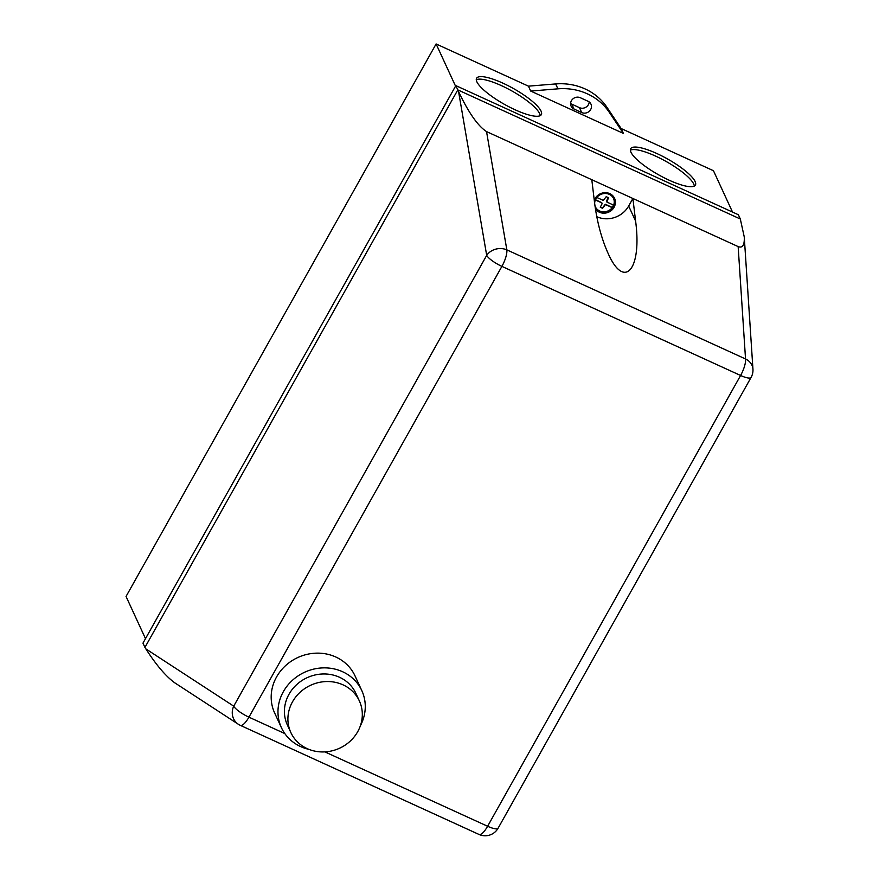 <?xml version="1.0" encoding="UTF-8"?>
<svg xmlns="http://www.w3.org/2000/svg" width="879" height="879" viewBox="0 0 879 879"><rect width="100%" height="100%" fill="white"/><g stroke="black" fill="none" stroke-linecap="round" stroke-linejoin="round"><path stroke-width="1.32" d="M292.498 701.838A37.72 34.644 -24.7 0 1 326.999 681.533A37.72 34.644 -24.7 0 1 359.368 700.948A37.72 34.644 -24.7 0 1 357.731 731.647A37.72 34.644 -24.7 0 1 323.219 751.941A37.72 34.644 -24.7 0 1 290.85 732.537A37.72 34.644 -24.7 0 1 292.498 701.838M290.85 732.537L287.356 724.955A37.72 34.644 -24.7 0 1 289.004 694.256A37.72 34.644 -24.7 0 1 323.505 673.962A37.72 34.644 -24.7 0 1 355.885 693.377L359.368 700.948M309.012 749.391A44.258 40.654 -24.7 0 1 281.423 727.691A44.258 40.654 -24.7 0 1 283.357 691.674A44.258 40.654 -24.7 0 1 323.835 667.864A44.258 40.654 -24.7 0 1 361.818 690.641A44.258 40.654 -24.7 0 1 360.401 725.713M281.423 727.691L274.633 712.968A44.258 40.654 -24.7 0 1 276.566 676.951A44.258 40.654 -24.7 0 1 317.044 653.141A44.258 40.654 -24.7 0 1 355.028 675.907L361.818 690.641M540.222 115.654A37.127 9.098 29.3 0 0 539.651 113.633A37.127 9.098 29.3 0 0 509.282 89.537A37.127 9.098 29.3 0 0 476.275 79.769M541.057 111.128A37.127 9.098 -150.7 0 1 541.332 114.622A37.127 9.098 -150.7 0 1 509.809 107.227A37.127 9.098 -150.7 0 1 476.847 81.78A37.127 9.098 -150.7 0 1 476.572 78.275A37.127 9.098 -150.7 0 1 508.095 85.67A37.127 9.098 -150.7 0 1 541.057 111.128M694.311 186.084A37.127 9.098 29.3 0 0 693.74 184.063A37.127 9.098 29.3 0 0 663.37 159.967A37.127 9.098 29.3 0 0 630.364 150.199M695.146 181.557A37.127 9.098 -150.7 0 1 695.421 185.051A37.127 9.098 -150.7 0 1 663.898 177.657A37.127 9.098 -150.7 0 1 630.946 152.21A37.127 9.098 -150.7 0 1 630.661 148.705A37.127 9.098 -150.7 0 1 662.184 156.099A37.127 9.098 -150.7 0 1 695.146 181.557M595.369 206.84A10.01 9.186 155.3 0 0 606.433 211.487A10.01 9.186 155.3 0 0 612.234 207.664L612.081 207.345A10.01 9.186 155.3 0 0 613.41 205.049M596.819 197.467L603.302 200.423L606.191 196.698L607.356 197.193L608.488 197.753L606.873 202.06L613.641 205.148A10.01 9.186 155.3 0 0 613.542 198.467M594.665 203.51A10.01 9.186 -24.7 0 1 595.27 200.159A10.01 9.186 -24.7 0 1 602.478 193.83A10.01 9.186 -24.7 0 1 613.619 198.632A10.01 9.186 -24.7 0 1 606.576 211.806A10.01 9.186 -24.7 0 1 595.446 207.004A10.01 9.186 -24.7 0 1 594.929 205.587M595.424 208.927A10.987 10.098 155.3 0 0 609.059 211.839A10.987 10.098 155.3 0 0 614.915 199.269A10.987 10.098 155.3 0 0 614.531 198.269M594.281 200.368A10.987 10.098 -24.7 0 1 601.489 193.303A10.987 10.098 -24.7 0 1 614.564 198.324A10.987 10.098 -24.7 0 1 614.97 199.379A10.987 10.098 -24.7 0 1 609.07 211.96A10.987 10.098 -24.7 0 1 595.435 208.971M612.234 207.664L605.466 204.565L602.576 208.301L601.401 207.796L600.269 207.246L602.126 203.675L601.741 202.62L595.446 199.731M601.401 207.796L602.423 207.982L605.312 204.247L612.081 207.345M600.368 207.048L601.258 207.477M601.895 202.939L595.358 199.951M606.873 202.06L606.488 200.994L608.246 197.621M596.775 216.684A23.766 21.821 155.3 0 0 628.661 206.016L632.891 198.478L635.605 221.068C642.109 269.732 624.288 290.444 608.004 253.152C601.467 238.561 596.973 221.607 594.512 202.291L591.798 179.701L738.151 246.592L745.535 358.962A14.855 4.615 114.6 0 1 740.59 375.476L487.614 826.26L324.889 751.886M506.842 249.867A14.855 12.416 170.3 0 0 486.691 255.36A14.855 3.637 29.3 0 0 501.898 266.381L740.59 375.476A14.855 3.637 29.3 0 0 751.084 377.41A14.855 14.855 0 0 0 752.951 369.158L752.951 369.158A14.855 12.735 176.2 0 0 745.535 358.962L506.842 249.867L486.537 131.586C477.89 126.005 468.562 112.677 458.574 91.592L486.691 255.36L233.726 706.156A14.855 13.932 123.1 0 0 238.363 724.274A14.855 14.855 0 0 0 240.297 725.34A14.855 4.615 -65.4 0 0 248.933 717.165L501.898 266.381A14.855 4.615 -65.4 0 0 506.842 249.867M284.807 733.569L248.933 717.165A14.855 3.637 -150.7 0 1 233.726 706.156L145.848 648.878C156.143 664.92 165.735 676.204 174.624 682.73L238.363 724.274M145.848 648.878L144.936 647.416L457.816 89.889L740.316 219.003L744.26 236.956C744.634 245.12 742.601 248.328 738.151 246.592M740.316 219.003L738.349 214.74L455.849 85.615L458.574 91.592M486.537 131.586L591.798 179.701M570.592 103.447A6.68 6.142 155.3 0 0 571.746 104.129L579.448 107.656A6.68 6.142 155.3 0 0 589.205 101.942M588.051 101.261A6.68 6.142 -24.7 0 1 589.304 111.259A6.68 6.142 -24.7 0 1 581.711 112.556L574.009 109.04A6.68 6.142 -24.7 0 1 572.756 99.041A6.68 6.142 -24.7 0 1 580.349 97.734L588.051 101.261M557.912 88.834A59.409 54.564 -24.7 0 1 609.279 112.314L623.398 133.432L530.696 91.064L557.912 88.834L555.649 83.934L528.433 86.153L436.105 43.95L455.553 86.142M732.526 212.081L713.462 170.724L621.134 128.521L607.015 107.403A59.409 54.564 155.3 0 0 555.649 83.934M621.134 128.521L623.398 133.432M530.696 91.064L528.433 86.153M455.849 85.615L142.969 643.153L144.936 647.416M436.105 43.95L126.049 596.456L145.496 638.648M240.088 725.23A14.855 4.615 -65.4 0 0 240.297 725.34L478.978 834.435A14.855 14.855 0 0 0 498.107 828.194A14.855 3.637 -150.7 0 1 487.614 826.26A14.855 4.615 114.6 0 1 478.978 834.435M628.661 206.016L635.605 221.068M579.448 107.656L581.711 112.556M571.746 104.129L574.009 109.04M607.015 107.403L609.279 112.314M498.107 828.194L751.084 377.41M752.951 369.158L744.26 236.956"/></g></svg>
